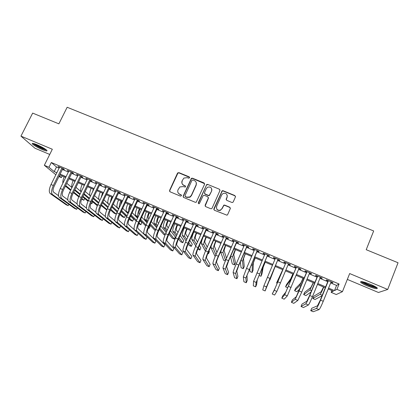 <?xml version="1.0" encoding="UTF-8"?>
<svg xmlns="http://www.w3.org/2000/svg" width="419" height="419" viewBox="0 0 419 419"><rect width="100%" height="100%" fill="white"/><g stroke="black" fill="none" stroke-linecap="round" stroke-linejoin="round"><path stroke-width="0.63" d="M189.598 177.808L189.22 176.855L178.897 172.628L177.488 173.188L169.564 190.451L170.093 191.818L180.442 196.123L181.437 195.731L181.06 194.767L179.72 194.212C177.913 193.238 177.342 191.771 178.007 189.823L179.882 186.942L183.192 186.586L185.25 187.068L185.528 186.748L185.151 185.79L183.81 185.235C182.003 184.271 181.432 182.815 182.097 180.877L183.868 178.08L187.267 177.651L188.608 178.201L189.598 177.808M189.655 177.405L179.028 172.927L177.928 173.094L169.711 190.713L169.679 191.504M181.479 195.244L179.72 194.212M185.58 186.303L183.81 185.235M370.668 284.422C363.634 281.694 360.282 280.971 360.607 282.244C361.539 283.181 363.739 284.386 367.201 285.868C374.167 288.586 377.535 289.32 377.31 288.057C376.382 287.13 374.172 285.915 370.668 284.422M36.809 144.66C33.148 143.188 31.676 142.952 32.399 143.958C34.264 145.623 37.6 147.519 42.413 149.641C46.069 151.118 47.546 151.359 46.849 150.353C45.027 148.708 41.68 146.812 36.809 144.66M231.822 202.44L232.655 202.445L233.257 201.869L235.431 196.93L234.86 195.542L223.097 190.729L222.19 190.755L213.858 208.866L214.418 210.259L226.993 215.198L227.653 214.601L230.298 208.594L229.727 207.196L224.673 205.106L223.84 205.101L221.929 208.641L220.268 210.197C217.361 210.511 216.136 209.254 216.592 206.426L221.73 194.851L223.165 193.4C226.166 192.887 227.465 194.102 227.061 197.04L226.208 198.967L226.773 200.355L231.822 202.44M330.659 282.925L336.572 285.428L339.071 284.003L336.934 289.335L342.433 291.671L336.268 294.536L331.141 292.357L333.393 291.184L328.213 288.984M55.847 174.754L44.335 165.296L52.323 149.248L20.95 136.133L32.661 113.104L58.875 123.841L67.155 107.264L373.675 230.953L366.216 249.708L398.05 262.75L387.701 289.456L349.671 273.555L342.433 291.671M44.335 165.296L48.971 167.265L54.213 171.617L56.848 172.733M339.071 284.003L51.328 162.52L48.971 167.265M204.572 184.287L204.022 182.92L192.462 178.185L191.425 178.3L183.155 196.102L183.695 197.475L195.285 202.298L196.197 202.267L204.572 184.287M207.709 184.428L219.373 189.205L219.933 190.577L212.114 208.138L211.522 208.709L210.684 208.704L205.666 206.619L205.116 205.231L208.301 198.108L207.745 196.726L204.435 195.359L203.514 195.401L203.016 195.919L199.318 203.702C198.533 203.838 198.197 203.519 198.307 202.744L206.74 184.496L207.709 184.428L219.373 189.205M347.33 279.415L378.457 292.488L387.701 289.456M20.95 136.133L34.929 148.221L49.735 154.443M62.735 168.836L64.343 169.517L63.526 168.794L57.995 166.458L59.451 167.448M71.942 172.733L73.561 173.414L72.78 172.701L67.218 170.355L68.685 171.355M81.202 176.645L82.826 177.331L82.087 176.635L76.494 174.273L77.971 175.278M90.514 180.579L92.149 181.27L91.447 180.589L85.822 178.216L87.309 179.222M99.874 184.538L101.518 185.229L100.859 184.564L95.202 182.176L96.695 183.192M109.291 188.513L110.946 189.215L110.323 188.566L104.635 186.162L106.138 187.183M118.76 192.52L120.426 193.222L119.839 192.588L114.125 190.174L115.639 191.195M128.282 196.542L129.953 197.249L129.413 196.631L123.663 194.201L125.187 195.233M137.861 200.591L139.543 201.298L139.04 200.701L133.258 198.255L134.792 199.292M147.488 204.661L149.18 205.373L148.724 204.791L142.91 202.335L144.45 203.377M157.177 208.756L158.88 209.474L158.461 208.908L152.616 206.436L154.166 207.484M166.919 212.873L168.627 213.596L168.255 213.046L162.373 210.558L163.939 211.611M176.713 217.011L178.436 217.739L178.106 217.204L172.188 214.706L173.765 215.764M186.57 221.174L188.299 221.908L188.016 221.394L182.061 218.88L183.648 219.944M196.48 225.364L198.218 226.098L197.978 225.605L191.991 223.076L192.258 223.584L193.588 224.144M206.447 229.575L208.196 230.319L208.002 229.837L201.979 227.292L202.204 227.784L203.587 228.371M216.471 233.812L218.231 234.556L218.084 234.095L212.03 231.539L212.203 232.011L213.643 232.618M226.553 238.076L228.324 238.825L228.224 238.385L222.133 235.808L222.264 236.264L223.756 236.892M236.698 242.365L238.479 243.114L238.421 242.69L232.294 240.103L232.377 240.537L233.933 241.197M246.901 246.676L248.692 247.43L248.682 247.027L242.517 244.424L242.554 244.837L244.167 245.518M257.161 251.012L258.963 251.772L259.005 251.39L252.804 248.766L252.793 249.164L254.464 249.871M267.484 255.375L269.297 256.14L269.386 255.773L263.148 253.139L263.09 253.516L264.818 254.249M277.865 259.764L279.688 260.534L279.824 260.189L273.555 257.533L273.445 257.894L275.236 258.649M288.345 264.19L290.142 264.949L290.33 264.625L284.019 261.959L283.862 262.299L285.695 263.069M298.899 268.652L300.659 269.396L300.9 269.092L294.552 266.405L294.342 266.725L296.186 267.505M309.521 273.141L311.244 273.869L311.532 273.581L305.142 270.884L304.885 271.182L306.739 271.962M320.205 277.656L321.886 278.368L322.221 278.101L315.8 275.388L315.491 275.665L317.356 276.451M196.474 183.915L196.275 184.355M51.328 162.52L56.497 166.987L59.131 168.103M62.415 169.491L68.365 172.005M71.623 173.382L77.651 175.933M80.883 177.3L86.99 179.882M90.195 181.238L96.38 183.852M99.56 185.198L105.824 187.848M108.977 189.179L115.319 191.865M118.446 193.185L124.872 195.903M127.968 197.213L134.478 199.963M137.547 201.261L144.136 204.048M147.179 205.336L153.857 208.159M156.863 209.432L163.625 212.292M166.605 213.554L173.456 216.445M176.404 217.697L183.339 220.624M186.261 221.861L193.279 224.83M196.171 226.051L203.278 229.062M206.138 230.267L213.339 233.315M216.167 234.509L223.453 237.589M226.25 238.772L233.629 241.894M236.395 243.062L243.863 246.22M246.597 247.378L254.16 250.578M256.857 251.719L264.52 254.956M267.181 256.082L274.937 259.361M277.567 260.477L285.397 263.787M288.047 264.908L295.887 268.223M298.606 269.37L306.441 272.685M309.227 273.864L317.057 277.174M319.912 278.378L327.742 281.694M330.952 282.202L332.592 282.893L332.985 282.647L326.521 279.913L326.16 280.175L328.035 280.966M331.874 290.54L331.141 292.357M62.222 175.975L61.42 177.604L58.943 176.546M328.569 288.099L334.488 290.613L336.934 289.335M60.132 174.126L66.087 176.656M69.345 178.038L75.378 180.599M78.61 181.972L84.722 184.57M87.932 185.931L94.118 188.56M97.302 189.907L103.566 192.572M106.725 193.908L113.072 196.605M116.199 197.93L122.631 200.664M125.726 201.979L132.242 204.744M135.311 206.048L141.91 208.851M144.948 210.139L151.631 212.978M154.642 214.256L161.409 217.126M164.395 218.393L171.245 221.305M174.199 222.557L181.134 225.506M184.056 226.742L191.085 229.727M193.976 230.953L201.094 233.975M203.953 235.19L211.155 238.249M213.989 239.448L221.279 242.549M224.076 243.738L231.466 246.87M234.231 248.048L241.705 251.222M244.439 252.379L252.013 255.595M254.71 256.742L262.378 259.995M265.044 261.126L272.8 264.42M275.435 265.541L283.27 268.867M285.92 269.993L293.771 273.324M296.49 274.482L304.33 277.807M307.117 278.991L314.957 282.322M317.812 283.532L325.647 286.858M59.294 175.833L61.42 177.604M325.291 287.743L317.455 284.412M314.601 283.197L306.76 279.866M303.974 278.682L296.128 275.351M293.41 274.194L285.559 270.863M282.904 269.731L275.068 266.405M272.439 265.285L264.677 261.99M262.011 260.854L254.343 257.596M251.646 256.449L244.073 253.233M241.339 252.07L233.86 248.896M231.094 247.718L223.709 244.581M220.913 243.392L213.617 240.291M210.783 239.092L203.582 236.028M200.717 234.813L193.604 231.791M190.708 230.56L183.684 227.575M180.762 226.333L173.822 223.385M170.868 222.133L164.018 219.221M161.032 217.953L154.265 215.078M151.254 213.8L144.571 210.961M141.528 209.668L134.928 206.866M131.859 205.561L125.344 202.791M122.248 201.476L115.817 198.742M112.69 197.412L106.337 194.715M103.184 193.374L96.915 190.713M93.736 189.362L87.545 186.733M84.334 185.366L78.227 182.773M74.991 181.396L68.957 178.834M65.699 177.447L59.744 174.917M56.497 166.987L54.213 171.617M336.572 285.428L334.488 290.613M58.838 167.191L58.99 166.877M68.025 171.072L68.177 170.758M77.258 174.98L77.415 174.66M86.55 178.903L86.702 178.588M95.888 182.852L96.045 182.532M105.284 186.822L105.436 186.502M114.727 190.813L114.885 190.493M124.228 194.83L124.38 194.505M133.781 198.868L133.933 198.543M143.392 202.927L143.544 202.602M153.055 207.012L153.202 206.682M162.771 211.118L162.923 210.788M172.544 215.251L172.696 214.921M182.375 219.404L182.522 219.074M192.258 223.584L192.41 223.248M202.204 227.784L202.351 227.449M212.203 232.011L212.349 231.676M222.264 236.264L222.41 235.923M232.377 240.537L232.524 240.202M242.554 244.837L242.701 244.502M252.793 249.164L252.94 248.823M263.09 253.516L263.232 253.176M273.445 257.894L273.591 257.549M290.142 264.949L290.288 264.609M300.659 269.396L300.805 269.05M311.244 273.869L311.385 273.518M321.886 278.368L322.028 278.017M332.592 282.893L332.733 282.542M182.223 181.16C181.558 183.093 182.129 184.543 183.931 185.507M178.122 192.808L179.845 194.468M204.65 183.711L192.567 178.468L191.53 178.583L183.281 196.354L183.234 197.103M192.929 179.971L191.939 180.359L185.015 195.605L185.392 196.569L186.811 197.16L189.859 196.972L191.357 195.359L196.082 184.915C196.736 182.967 196.155 181.511 194.343 180.547L192.929 179.971M185.088 196.333L185.392 196.569M196.239 182.611L196.181 185.188L191.462 195.61L189.975 197.223L186.926 197.412L185.507 196.82M220.017 190.085L219.43 189.472M208.379 197.506L208.379 198.36L205.132 206.117M207.787 184.7L206.824 184.769L206.373 185.266L198.349 203.43M211.595 190.745C211.967 187.707 210.621 186.534 207.557 187.23L206.316 188.576L204.498 192.62L205.048 193.997L208.358 195.364L209.27 195.327L211.668 191.012L211.778 189.048M204.503 193.489L205.048 193.997M211.668 191.012L209.343 195.584L208.437 195.621L205.132 194.254M227.281 195.594L227.103 197.297L226.166 199.695M216.654 206.667C216.199 209.484 217.419 210.736 220.321 210.427L221.929 208.641M230.387 208.128L229.769 207.431L224.72 205.347L223.893 205.341L221.981 208.877M235.52 196.532L234.886 195.799L223.144 190.991L222.243 191.022L213.847 209.699M66.783 183.286L71.864 187.492M81.831 198.59L83.852 200.224L81.595 199.156M78.767 196.888L73.44 192.614M70.628 190.357L65.38 186.151M79.034 196.333L73.718 192.049M70.911 189.781L65.678 185.549M62.881 183.192C62.682 181.453 63.107 179.322 64.165 176.797M83.852 200.224L84.669 198.533M50.17 193.526L52.454 194.51L68.208 205.656L66.097 204.744L50.17 193.526C48.782 191.97 49.065 188.974 51.024 184.533L59.608 167.134M52.454 194.51C51.081 192.965 51.375 189.969 53.333 185.523L61.907 168.108M62.892 168.522L54.203 186.177C52.899 189.126 52.7 191.122 53.611 192.164L58.534 195.725M68.208 205.656L68.857 204.315M46.174 149.751L42.403 148.598C37.93 146.613 35.002 144.922 33.62 143.518M35.039 143.968C36.882 145.309 39.355 146.655 42.45 147.996L44.974 148.902M32.912 143.366C34.871 145.042 38.155 146.891 42.748 148.913L46.713 150.212M376.482 287.371C375.157 288.052 364.242 283.941 362.267 282.039L361.916 281.641M360.984 281.442L361.246 281.699C363.352 283.715 374.528 288.073 377.131 287.884M363.236 281.898C365.227 283.485 372.732 286.444 375.324 286.654M75.986 187.377L80.83 191.462M88.016 201.282L82.648 196.878M79.872 194.594L74.587 190.257M90.944 203.267L91.881 203.671L91.059 202.99M88.283 200.696L82.936 196.281M80.165 193.992L74.891 189.639M71.927 187.691C71.466 185.989 71.859 183.627 73.105 180.594M91.881 203.671L92.735 201.895M85.246 191.488L89.86 195.484M97.313 205.745L91.892 201.183M89.158 198.884L83.837 194.406M97.58 205.127L92.19 200.56M89.462 198.25L84.151 193.756M81.103 192.049C80.317 190.551 80.647 188.005 82.093 184.412M94.553 195.642L98.968 199.575M106.745 210.05L101.178 205.551M98.486 203.22L93.133 198.596M90.42 196.249L90.247 196.102C89.268 194.825 89.561 192.206 91.127 188.251M106.918 209.626L101.487 204.896M98.8 202.555L93.463 197.909M92.348 192.242L93.395 189.215M103.902 199.832L109.223 204.723M111.842 207.138L117.173 212.04L116.199 214.109L110.826 209.285M116.199 214.109L114.162 213.234L110.501 209.977M107.851 207.615L102.472 202.827M99.806 200.45L99.235 199.942C98.313 198.685 98.638 196.076 100.214 192.117M108.186 206.913L102.823 202.099M101.084 197.778L102.493 193.08M59.32 197.475L61.619 198.465L76.677 209.322L74.556 208.405L59.32 197.475C57.995 195.951 58.314 192.955 60.278 188.503L68.836 171.036M61.619 198.465C60.31 196.946 60.64 193.955 62.604 189.498L71.157 172.015M72.099 172.413L63.431 190.137C62.127 193.096 61.907 195.086 62.766 196.108L67.799 199.821M76.677 209.322L77.358 207.913M68.522 201.445L70.827 202.445L85.193 213.009L83.062 212.087L68.522 201.445C67.265 199.947 67.621 196.961 69.585 192.494L78.123 174.959M70.827 202.445C69.591 200.952 69.957 197.967 71.921 193.494L80.453 175.943M81.354 176.326L72.712 194.117C71.408 197.087 71.162 199.072 71.979 200.078L77.117 203.948M85.193 213.009L85.905 211.527M77.772 205.441L80.092 206.441L93.751 216.717L91.609 215.79L77.772 205.441C76.588 203.969 76.981 200.989 78.945 196.506L87.461 178.908M80.092 206.441C78.924 204.98 79.327 202 81.296 197.517L89.802 179.898M90.666 180.259L82.045 198.124C80.736 201.099 80.469 203.079 81.239 204.069L86.482 208.112M93.751 216.717L94.5 215.146M87.073 209.458L89.409 210.464L102.351 220.441L100.199 219.509L87.073 209.458C85.963 208.013 86.387 205.043 88.357 200.544L96.852 182.873M89.409 210.464C88.315 209.029 88.749 206.059 90.719 201.555L99.209 183.868M100.031 184.219L91.431 202.147C90.122 205.132 89.828 207.112 90.551 208.081L95.904 212.313M102.351 220.441L103.142 218.776M112.365 197.276L111.501 199.921M113.298 204.063L118.635 209.149M121.206 211.595L125.36 215.549L124.385 217.623L120.201 213.742M124.385 217.623L122.338 216.743L119.86 214.465M117.257 212.072L111.857 207.106M109.239 204.692L108.264 203.802C107.405 202.571 107.767 199.968 109.354 195.998M117.603 211.333L112.224 206.337M110.077 202.927L111.643 196.972M96.428 213.496L98.779 214.512L110.998 224.186L108.835 223.248L96.428 213.496C95.385 212.082 95.851 209.118 97.826 204.603L106.295 186.864M98.779 214.512C97.753 213.098 98.224 210.139 100.199 205.624L108.662 187.864M109.443 188.194L100.869 206.2C99.56 209.191 99.24 211.166 99.916 212.114L105.379 216.56M110.998 224.186L111.836 222.41M121.526 201.167L120.447 205.3M122.736 208.348L128.083 213.638M130.608 216.131L133.582 219.069L132.608 221.159L129.607 218.268M132.608 221.159L130.55 220.274L129.256 219.037M126.695 216.597L121.285 211.438M118.713 208.981L117.346 207.683C116.55 206.473 116.943 203.88 118.535 199.9M127.062 215.816L121.667 210.621M119.263 207.808C119.085 206.158 119.614 203.849 120.84 200.879M105.839 217.561L108.196 218.577L119.687 227.952L117.514 227.009L105.839 217.561C104.865 216.173 105.368 213.213 107.343 208.688L115.791 190.875M108.196 218.577C107.248 217.194 107.756 214.24 109.731 209.71L118.174 191.881M118.912 192.195L110.359 210.27C109.05 213.276 108.71 215.24 109.333 216.173L114.911 220.855M119.687 227.952L120.578 226.056M130.738 205.085C129.77 207.468 129.434 209.133 129.743 210.087M132.215 212.684L137.563 218.199M140.035 220.745L141.842 222.615L140.873 224.704L139.05 222.871M140.873 224.704L138.694 223.709M136.17 221.201L130.749 215.822M128.23 213.323L126.48 211.585C125.742 210.401 126.171 207.814 127.774 203.823M136.557 220.373L131.152 214.957M128.654 212.412C128.104 211.066 128.581 208.531 130.089 204.807M115.298 221.641L117.671 222.667L128.424 231.733L126.239 230.785L115.298 221.641C114.403 220.284 114.942 217.335 116.917 212.794L125.339 194.908M117.671 222.667C116.791 221.316 117.341 218.367 119.321 213.821L127.737 195.924M128.434 196.218L119.907 214.366C118.593 217.377 118.226 219.341 118.807 220.253L124.511 225.213M128.424 231.733L129.371 229.701M139.998 209.018C138.93 211.674 138.61 213.386 139.045 214.167L139.307 214.449M141.732 217.079L147.074 222.85M149.483 225.459L150.143 226.171L149.18 228.271L148.525 227.585M145.676 225.899L140.255 220.274M137.788 217.718L135.662 215.507C134.986 214.345 135.452 211.768 137.06 207.766M148.384 227.931L149.18 228.271M146.079 225.013L140.684 219.347M138.228 216.77L137.961 216.492C137.301 215.34 137.778 212.758 139.391 208.756M124.81 225.752L127.198 226.779L137.207 235.536L135.007 234.582L124.81 225.752C123.987 224.422 124.569 221.478 126.543 216.922L134.944 198.967M127.198 226.779C126.397 225.459 126.983 222.515 128.963 217.959L137.353 199.989M138.013 200.266L129.508 218.482C128.193 221.504 127.8 223.463 128.329 224.359L134.232 229.685M137.207 235.536L138.218 233.346M149.311 212.972C148.237 215.633 147.891 217.346 148.284 218.11L148.923 218.838M151.29 221.541L156.612 227.606M155.213 230.717L149.793 224.799M147.388 222.175L144.89 219.451C144.277 218.315 144.78 215.743 146.399 211.736M155.627 229.753L150.248 223.804M147.855 221.159L147.205 220.441C146.608 219.31 147.121 216.743 148.74 212.732M134.379 229.879L136.783 230.916L146.032 239.359L143.822 238.401L134.379 229.879C133.635 228.58 134.248 225.647 136.227 221.075L144.602 203.053M136.783 230.916C136.049 229.622 136.678 226.689 138.658 222.117L147.027 204.074M147.64 204.336L139.16 222.625C137.846 225.658 137.432 227.611 137.909 228.486L147.064 237.117L146.032 239.359M158.675 216.953C157.591 219.619 157.225 221.326 157.575 222.07L158.586 223.296M160.88 226.077L166.16 232.477M165.013 235.069L163.813 234.556L159.356 229.408M157.02 226.71L154.171 223.416C153.626 222.306 154.166 219.745 155.789 215.727M165.201 234.619L159.849 228.339M157.523 225.611L156.502 224.411C155.968 223.306 156.517 220.745 158.146 216.728M144.005 234.032L146.414 235.075L154.904 243.198L152.684 242.24L144.005 234.032C143.329 232.765 143.984 229.837 145.969 225.254L154.318 207.154M146.414 235.075C145.765 233.812 146.43 230.89 148.41 226.302L156.753 208.185M157.329 208.426L148.871 226.789C147.556 229.832 147.111 231.78 147.54 232.634L155.936 240.951L154.904 243.198M168.087 220.949C167.003 223.626 166.61 225.328 166.914 226.056L168.276 227.826M170.496 230.712L175.299 236.955L174.341 239.076L169.475 232.964M174.341 239.076L172.23 238.17L168.946 234.121M166.683 231.33L163.504 227.407C163.022 226.323 163.599 223.762 165.233 219.739M167.223 230.141L165.845 228.407C165.379 227.328 165.966 224.773 167.6 220.745M153.679 238.212L156.109 239.259L163.829 247.063L161.593 246.094L153.679 238.212C153.087 236.976 153.778 234.053 155.763 229.455L164.086 211.281M156.109 239.259C155.533 238.029 156.235 235.111 158.22 230.508L166.537 212.318M167.066 212.543L158.639 230.979C157.324 234.032 156.853 235.976 157.23 236.808L164.85 244.806L163.829 247.063M177.556 224.972C176.462 227.653 176.048 229.35 176.31 230.062L178.002 232.445M180.133 235.457L183.768 240.585L182.81 242.711L179.123 237.699M182.81 242.711L180.689 241.8L178.557 238.961M176.373 236.054L172.885 231.414C172.471 230.356 173.084 227.805 174.728 223.772M176.959 234.755L175.242 232.419C174.838 231.367 175.461 228.821 177.106 224.783M163.41 242.412L165.856 243.47L172.79 250.944L170.549 249.975L163.41 242.412C162.897 241.208 163.63 238.296 165.615 233.682L173.916 215.434M165.856 243.47C165.358 242.266 166.102 239.359 168.087 234.74L176.378 216.476M176.865 216.681L168.464 235.195C167.144 238.254 166.647 240.192 166.972 241.009L173.812 248.682L172.79 250.944M173.199 246.639L175.655 247.702L181.804 254.852L179.547 253.872L173.199 246.639C172.764 245.461 173.534 242.559 175.524 237.929L183.794 219.608M175.655 247.702C175.236 246.529 176.022 243.628 178.012 238.998L186.277 220.661M186.717 220.844L178.342 239.432C177.022 242.507 176.499 244.434 176.771 245.23L182.825 252.573L181.804 254.852M183.045 250.892L185.517 251.955L190.87 258.774L188.597 257.79L183.045 250.892C182.684 249.745 183.501 246.849 185.491 242.203L193.735 223.809M185.517 251.955C185.177 250.819 185.999 247.928 187.99 243.277L196.233 224.867M196.626 225.034L188.278 243.696C186.958 246.775 186.408 248.703 186.628 249.473L191.881 256.491L190.87 258.774M187.073 229.02C185.978 231.702 185.538 233.393 185.753 234.09L187.743 237.18M189.776 240.344L192.279 244.23L191.326 246.367L188.78 242.57M191.326 246.367L189.189 245.45L188.162 243.952M186.073 240.909L182.323 235.447C181.972 234.415 182.621 231.875 184.271 227.826M186.712 239.479L184.69 236.457C184.355 235.431 185.015 232.896 186.67 228.847M211.909 189.927L211.763 190.257M196.647 233.084C195.542 235.777 195.076 237.463 195.249 238.139L197.49 242.062M199.413 245.419L200.827 247.896L199.879 250.038L198.433 247.619M195.773 245.932L191.808 239.5C191.525 238.495 192.216 235.96 193.877 231.906M197.778 249.137L199.879 250.038M196.474 244.345L194.191 240.516C193.924 239.516 194.62 236.986 196.281 232.927M206.274 237.175C205.163 239.872 204.671 241.554 204.802 242.213L207.232 247.137M209.008 250.74L209.421 251.578L208.473 253.731L208.054 252.919M205.446 251.18L201.35 243.58C201.13 242.863 201.639 240.883 202.869 237.625M207.829 253.453L208.473 253.731M206.232 249.399L203.744 244.602C203.545 243.628 204.278 241.103 205.949 237.039M192.95 255.166L195.432 256.239L199.978 262.718L197.695 261.728L192.95 255.166C192.667 254.05 193.526 251.164 195.516 246.503L203.734 228.036M195.432 256.239C195.17 255.134 196.04 252.248 198.03 247.582L206.242 229.093M206.593 229.245L198.271 247.98C196.951 251.075 196.375 252.997 196.537 253.746L200.989 260.429L199.978 262.718M215.953 241.286C214.837 243.994 214.324 245.665 214.402 246.309L216.922 252.489M215.141 256.59L210.94 247.676L211.202 245.77M215.942 254.721L213.35 248.708C213.219 247.76 213.994 245.246 215.675 241.166M202.906 259.466L205.404 260.545L209.133 266.683L206.839 265.688L202.906 259.466C202.707 258.382 203.608 255.506 205.598 250.829L213.79 232.283M205.404 260.545C205.226 259.471 206.138 256.596 208.128 251.913L216.314 233.352M216.618 233.477L208.327 252.296C207.002 255.396 206.394 257.313 206.509 258.041L210.144 264.384L209.133 266.683M225.689 245.424L224.06 250.426L226.506 258.261M225.343 260.974L223.626 260.236L220.572 251.746M225.558 260.456L223.008 252.835C222.945 251.913 223.762 249.41 225.448 245.325M212.92 263.792L215.434 264.876L218.341 270.669L216.036 269.674L212.92 263.792C212.805 262.739 213.748 259.869 215.743 255.181L223.908 236.557M215.434 264.876C215.34 263.834 216.293 260.964 218.289 256.271L226.443 237.631M226.7 237.741L218.435 256.632C217.11 259.743 216.476 261.655 216.534 262.362L219.347 268.364L218.341 270.669M235.478 249.583L233.771 254.569L235.462 262.744L234.525 264.918L232.723 256.983C232.734 256.093 233.587 253.595 235.284 249.499M234.525 264.918L232.341 263.98L230.476 256.685M222.997 268.139L225.527 269.228L227.596 274.675L225.281 273.675L222.997 268.139C222.966 267.123 223.95 264.263 225.946 259.555L234.08 240.857M225.527 269.228C225.516 268.223 226.506 265.363 228.507 260.655L236.635 241.936M236.845 242.025L228.606 260.995L226.621 266.709L228.601 272.36L227.596 274.675M245.319 253.762L243.533 258.733L244.235 266.5L243.298 268.684L242.491 261.157L245.173 253.699M243.298 268.684L241.098 267.741L240.302 261.985M233.132 272.512L235.672 273.612L236.903 278.708L234.572 277.697L233.132 272.512C233.184 271.533 234.211 268.679 236.206 263.954L244.314 245.183M235.672 273.612C235.745 272.638 236.782 269.789 238.783 265.059L246.88 246.267M247.042 246.335L238.835 265.384L236.766 271.077L237.903 276.383L236.903 278.708M255.223 257.973L253.354 262.923L253.045 270.276L252.112 272.47L252.311 265.358L255.119 257.926M252.112 272.47L249.902 271.517L249.876 268.045M243.324 276.917L245.88 278.017L246.257 282.757L243.91 281.746L243.324 276.917L246.534 268.385L254.611 249.53M245.88 278.017L257.193 250.625M257.308 250.672L246.969 275.477L247.252 280.426L246.257 282.757M265.18 262.2L263.226 267.133L261.901 274.073L260.969 276.273L262.189 269.579L265.117 262.174M258.984 275.419L260.969 276.273M253.574 281.343L256.15 282.453L255.663 286.832L253.306 285.81L253.574 281.343L264.965 253.909M256.15 282.453L267.563 255.003M267.626 255.03L257.235 279.897L256.653 284.491L255.663 286.832M275.194 266.453L269.878 280.096L275.178 266.447M269.396 279.892L269.878 280.096M263.891 285.795L266.479 286.91L265.117 290.927L262.75 289.901L263.891 285.795L275.383 258.308M266.479 286.91L277.996 259.413L265.117 290.927M282.741 269.663L276.582 282.977L282.757 269.668M276.582 282.977L277.247 283.26M292.855 273.958L290.671 278.839L286.491 284.616L285.569 286.832L289.644 281.311L292.918 273.989M285.569 286.832L287.769 287.78M303.026 278.279L300.758 283.139L295.515 288.481L294.599 290.713L299.737 285.622L303.136 278.326M294.599 290.713L296.861 291.682L299.695 289.073M285.837 262.723L275.341 287.701L272.245 294.012L274.262 290.273L285.858 262.734M272.245 294.012L274.623 295.044L276.865 291.399L288.487 263.844M296.327 267.16L285.768 292.195L282.773 295.777L281.788 298.145L284.7 294.777L296.401 267.191M281.788 298.145L284.182 299.182L287.319 295.908L299.046 268.307M306.881 271.617L296.264 296.715L292.368 299.925L291.388 302.303L295.196 299.313L299.082 290.922L307.001 271.669M291.388 302.303L293.792 303.346L297.83 300.449L301.748 292.069L309.662 272.795M313.255 282.626L310.903 287.465L304.592 292.373L303.675 294.609L309.887 289.958L313.417 282.694M303.675 294.609L305.949 295.584L310.982 292.059M317.497 276.1L309.5 295.699L306.818 301.261L302.015 304.094L301.036 306.483L305.755 303.869C306.425 303.131 307.766 300.344 309.782 295.51L317.67 276.179M301.036 306.483L303.456 307.53L308.405 305.011C309.102 304.283 310.453 301.502 312.464 296.662L320.346 277.31M323.541 286.999L321.106 291.818L313.711 296.28L312.799 298.527L320.09 294.321C320.75 293.682 321.97 291.273 323.751 287.088M312.799 298.527L315.083 299.506L322.054 295.735M328.177 280.615L320.21 300.292L317.44 305.839L311.71 308.284L310.741 310.683L316.376 308.457C317.141 307.756 318.529 304.98 320.545 300.13L328.402 280.709M310.741 310.683L313.171 311.736L319.042 309.604C319.833 308.913 321.232 306.142 323.248 301.287L331.094 281.851M189.33 177.143L189.22 176.855M185.271 186.062L185.151 185.79M169.711 190.713L169.564 190.451M177.625 173.482L177.488 173.188M179.028 172.927L178.897 172.628M191.158 179.028L191.048 178.745M192.567 178.468L192.462 178.185M204.105 183.192L204.022 182.92M196.181 185.188L196.082 184.915M206.373 185.266L206.289 184.989M221.724 191.556L221.667 191.289M223.144 190.991L223.097 190.729M51.024 184.533L53.333 185.523M99.235 199.942L99.911 200.23M60.278 188.503L62.604 189.498M69.585 192.494L71.921 193.494M78.945 196.506L81.296 197.517M88.357 200.544L90.719 201.555M108.264 203.802L109.427 204.299M97.826 204.603L100.199 205.624M117.346 207.683L118.991 208.384M107.343 208.688L109.731 209.71M126.48 211.585L128.617 212.496M116.917 212.794L119.321 213.821M135.662 215.507L137.961 216.492M126.543 216.922L128.963 217.959M144.89 219.451L147.205 220.441M136.227 221.075L138.658 222.117M154.171 223.416L156.502 224.411M145.969 225.254L148.41 226.302M163.504 227.407L165.845 228.407M155.763 229.455L158.22 230.508M172.885 231.414L175.242 232.419M165.615 233.682L168.087 234.74M175.524 237.929L178.012 238.998M185.491 242.203L187.99 243.277M182.323 235.447L184.69 236.457M191.808 239.5L194.191 240.516M201.35 243.58L203.744 244.602M195.516 246.503L198.03 247.582M210.94 247.676L213.35 248.708M205.598 250.829L208.128 251.913M220.588 251.798L223.008 252.835M215.743 255.181L218.289 256.271M230.717 256.129L232.723 256.983M225.946 259.555L228.507 260.655M240.941 260.498L242.491 261.157M236.206 263.954L238.783 265.059M251.227 264.892L252.311 265.358M246.534 268.385L249.122 269.496M261.571 269.312L262.189 269.579M256.915 272.837L259.523 273.958M267.364 277.32L269.983 278.441M289.644 281.311L290.336 281.605M299.737 285.622L300.91 286.125M277.87 281.825L280.51 282.956M274.262 290.273L276.865 291.399M288.445 286.36L291.1 287.497M284.7 294.777L287.319 295.908M299.082 290.922L301.748 292.069M295.196 299.313L297.83 300.449M309.887 289.958L311.553 290.671M309.782 295.51L312.464 296.662M305.755 303.869L308.405 305.011M320.09 294.321L322.253 295.243M320.545 300.13L323.248 301.287M316.376 308.457L319.042 309.604M177.928 173.094L177.792 172.801M191.53 178.583L191.425 178.3M206.824 184.769L206.74 184.496M222.243 191.022L222.19 190.755"/></g></svg>
